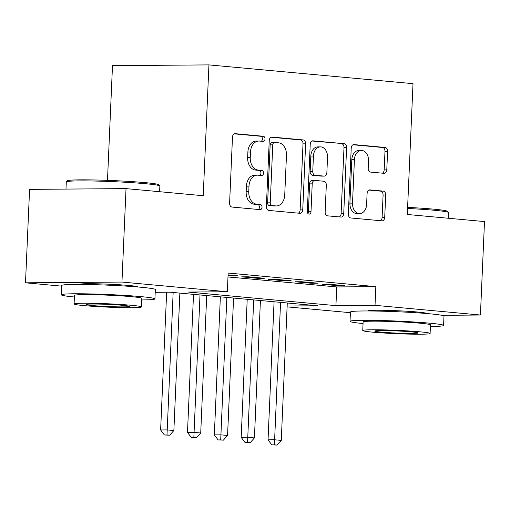 <?xml version="1.0" encoding="UTF-8"?>
<svg xmlns="http://www.w3.org/2000/svg" width="510" height="510" viewBox="0 0 510 510"><rect width="100%" height="100%" fill="white"/><g stroke="black" fill="none" stroke-linecap="round" stroke-linejoin="round"><path stroke-width="0.76" d="M265.015 138.994A2.575 1.849 89.6 0 0 263.281 136.259L235.282 133.684A3.678 2.639 89.6 0 0 235.091 133.677A3.678 2.639 89.6 0 0 232.483 137.107L229.602 203.146A3.678 2.639 89.6 0 0 232.076 207.06L260.081 209.635A2.575 1.849 89.6 0 0 260.215 209.642A2.575 1.849 89.6 0 0 262.038 207.232A2.575 1.849 89.6 0 0 260.304 204.497L256.683 204.166A11.768 8.447 89.6 0 1 248.759 191.645L249.001 186.144A11.768 8.447 89.6 0 1 257.34 175.153A11.768 8.447 89.6 0 1 257.945 175.179L261.573 175.516A2.575 1.849 89.6 0 0 261.7 175.516A2.575 1.849 89.6 0 0 263.53 173.113A2.575 1.849 89.6 0 0 261.796 170.378L258.168 170.047A11.768 8.447 89.6 0 1 250.251 157.526L250.487 152.025A11.768 8.447 89.6 0 1 258.831 141.034A11.768 8.447 89.6 0 1 259.437 141.06L263.058 141.391A2.575 1.849 89.6 0 0 263.192 141.398A2.575 1.849 89.6 0 0 265.015 138.994M261.273 141.232A2.575 1.849 89.6 0 0 262.408 139.013A2.575 1.849 89.6 0 0 260.68 136.278L234.294 133.85M258.289 209.47A2.575 1.849 89.6 0 0 259.431 207.258A2.575 1.849 89.6 0 0 257.697 204.516L254.076 204.185L256.683 204.166M259.781 175.351A2.575 1.849 89.6 0 0 260.922 173.132A2.575 1.849 89.6 0 0 259.188 170.397L255.561 170.066L258.168 170.047M368.112 310.966A29.217 1.453 2.5 0 1 368.099 310.915A29.217 1.453 2.5 0 1 385.949 310.354A29.217 1.453 2.5 0 1 417.62 312.031A29.217 1.453 2.5 0 1 426.481 313.465A29.217 1.453 2.5 0 1 426.462 313.51M79.458 284.421A29.217 1.453 2.5 0 1 79.439 284.37A29.217 1.453 2.5 0 1 97.289 283.815A29.217 1.453 2.5 0 1 128.966 285.485A29.217 1.453 2.5 0 1 137.821 286.92A29.217 1.453 2.5 0 1 137.802 286.971M383.992 173.323A3.678 2.639 89.6 0 0 384.177 173.33A3.678 2.639 89.6 0 0 386.784 169.9L387.594 151.368A3.678 2.639 89.6 0 0 385.12 147.46L354.017 144.598A3.678 2.639 89.6 0 0 353.832 144.591A3.678 2.639 89.6 0 0 351.224 148.027L348.336 214.066A3.678 2.639 89.6 0 0 350.816 217.974L381.913 220.836A3.678 2.639 89.6 0 0 382.105 220.843A3.678 2.639 89.6 0 0 384.712 217.407L385.688 195.03A3.678 2.639 89.6 0 0 383.214 191.116L369.903 189.892A3.678 2.639 89.6 0 0 369.712 189.886A3.678 2.639 89.6 0 0 367.104 193.322L366.62 204.421A9.837 7.063 89.6 0 1 359.646 213.607A9.837 7.063 89.6 0 1 352.518 203.12L354.418 159.649A9.837 7.063 89.6 0 1 361.392 150.463A9.837 7.063 89.6 0 1 368.52 160.943L368.201 168.192A3.678 2.639 89.6 0 0 370.681 172.099L383.992 173.323M61.742 286.148L25.5 282.814L29.58 189.369L126.027 188.617L203.229 195.719L208.941 64.897L413.011 83.659L407.299 214.48L484.5 221.576L480.42 315.021L441.934 315.32M126.027 188.617L121.947 282.062L227.345 291.752L188.241 292.058L335.924 305.637L375.028 305.331L480.42 315.021M227.989 276.949L336.74 286.945L375.844 286.639L228.161 273.06L227.345 291.752M375.844 286.639L375.028 305.331M305.624 143.833A3.678 2.639 89.6 0 0 303.15 139.925L272.047 137.062A3.678 2.639 89.6 0 0 271.862 137.056A3.678 2.639 89.6 0 0 269.255 140.492L266.367 206.531A3.678 2.639 89.6 0 0 268.846 210.439L299.944 213.301A3.678 2.639 89.6 0 0 300.135 213.308A3.678 2.639 89.6 0 0 302.742 209.871L305.624 143.833L303.016 143.852A3.678 2.639 89.6 0 0 300.543 139.944L271.065 137.235M313.032 140.83L344.135 143.692A3.678 2.639 89.6 0 1 346.609 147.6L343.727 213.639A3.678 2.639 89.6 0 1 341.12 217.075A3.678 2.639 89.6 0 1 340.929 217.069L327.618 215.845A3.678 2.639 89.6 0 1 325.144 211.93L326.311 185.149A3.678 2.639 89.6 0 0 323.837 181.241L315.008 180.425A3.678 2.639 89.6 0 0 314.817 180.419A3.678 2.639 89.6 0 0 312.216 183.855L310.998 211.739A2.575 1.849 89.6 0 1 309.168 214.143A2.575 1.849 89.6 0 1 307.307 211.395L310.239 144.26A3.678 2.639 89.6 0 1 312.847 140.824A3.678 2.639 89.6 0 1 313.032 140.83L312.655 140.836M228.047 275.585L237.456 275.802L228.078 274.941M264.308 278.269L248.198 276.79L241.676 276.841L257.786 278.32L264.308 278.269M291.159 280.742L275.049 279.257L268.528 279.308L284.644 280.793L291.159 280.742M318.01 283.209L301.901 281.73L295.379 281.781L311.495 283.26L318.01 283.209M322.231 284.248L338.347 285.727L344.862 285.676L328.752 284.197L322.231 284.248M208.941 64.897L112.493 65.65L107.482 180.355M25.5 282.814L121.947 282.062M350.395 312.687L287.098 306.867M287.136 306.019L317.679 305.777L169.996 292.198L155.212 292.313M336.74 286.945L335.924 305.637M230.934 275.853L230.966 275.209M257.786 278.32L257.818 277.676M284.644 280.793L284.669 280.143M311.495 283.26L311.521 282.61M338.347 285.727L338.372 285.084M258.831 141.034L256.224 141.053A11.768 8.447 89.6 0 0 247.885 152.044L250.487 152.025M255.561 170.066A11.768 8.447 89.6 0 1 247.643 157.545L247.885 152.044M257.34 175.153L254.732 175.172A11.768 8.447 89.6 0 0 246.394 186.163L249.001 186.144M254.076 204.185A11.768 8.447 89.6 0 1 246.151 191.671L246.394 186.163M298.324 213.148A3.678 2.639 89.6 0 0 300.135 209.891L303.016 143.852M274.724 142.468A2.575 1.849 89.6 0 0 274.59 142.462A2.575 1.849 89.6 0 0 272.767 144.865L270.236 202.833A2.575 1.849 89.6 0 0 271.97 205.568L275.789 205.919A11.768 8.447 89.6 0 0 276.394 205.944A11.768 8.447 89.6 0 0 284.733 194.954L286.467 155.333A11.768 8.447 89.6 0 0 278.543 142.819L274.724 142.468M272.117 142.488A2.575 1.849 89.6 0 0 271.983 142.481A2.575 1.849 89.6 0 0 270.16 144.885L272.767 144.865M276.394 205.944L273.787 205.97A11.768 8.447 89.6 0 1 273.181 205.944L269.363 205.587A2.575 1.849 89.6 0 1 267.629 202.852L270.16 144.885M312.05 141.002L344.135 143.692M339.309 216.916A3.678 2.639 89.6 0 0 341.12 213.665L344.001 147.619A3.678 2.639 89.6 0 0 341.528 143.712M312.4 180.444A3.678 2.639 89.6 0 0 312.216 180.438A3.678 2.639 89.6 0 0 309.608 183.874L308.391 211.758L310.998 211.739M307.861 213.403A2.575 1.849 89.6 0 0 308.391 211.758M327.528 157.361A9.837 7.063 89.6 0 0 320.401 146.874A9.837 7.063 89.6 0 0 313.427 156.06L312.757 171.379A3.678 2.639 89.6 0 0 315.231 175.293L324.06 176.103A3.678 2.639 89.6 0 0 324.252 176.109A3.678 2.639 89.6 0 0 326.859 172.673L327.528 157.361M320.401 146.874L317.794 146.893A9.837 7.063 89.6 0 0 310.82 156.085L313.427 156.06M321.835 176.122A3.678 2.639 89.6 0 1 321.644 176.128A3.678 2.639 89.6 0 1 321.453 176.122L312.624 175.312A3.678 2.639 89.6 0 1 310.15 171.398L310.82 156.085M361.392 150.463L358.785 150.482A9.837 7.063 89.6 0 0 351.811 159.668L354.418 159.649M359.646 213.607L357.038 213.626A9.837 7.063 89.6 0 1 349.911 203.146L351.811 159.668M380.294 220.69A3.678 2.639 89.6 0 0 382.105 217.432L383.08 195.049A3.678 2.639 89.6 0 0 380.607 191.142L368.915 190.064M382.366 173.177A3.678 2.639 89.6 0 0 384.177 169.919L384.986 151.393A3.678 2.639 89.6 0 0 382.513 147.479L353.035 144.77M166.649 292.224L160.631 429.956L167.152 429.904L173.865 430.517L179.864 293.103M173.151 292.491L166.999 434.96L164.392 434.979L169.683 435.208L166.999 434.96M173.865 430.517L169.683 435.208M164.392 434.979L160.631 429.956M66.357 181.828L67.524 180.757A45.702 2.276 2.5 0 1 96.435 180.011A45.702 2.276 2.5 0 1 144.923 182.612A45.702 2.276 2.5 0 1 158.725 184.735L159.796 185.901A46.824 2.327 -177.5 0 0 145.656 183.727A46.824 2.327 -177.5 0 0 95.976 181.063A46.824 2.327 -177.5 0 0 66.357 181.828A46.824 2.327 -177.5 0 0 66.294 181.936L65.981 189.089M141.755 299.944A46.824 2.327 -177.5 0 0 154.925 298.905A46.824 2.327 -177.5 0 0 140.728 296.603A46.824 2.327 -177.5 0 0 89.97 293.919A46.824 2.327 -177.5 0 0 61.366 294.818A46.824 2.327 -177.5 0 0 74.39 297.005M154.925 298.905L155.333 289.559A46.824 2.327 -177.5 0 0 141.136 287.264A46.824 2.327 -177.5 0 0 90.378 284.574A46.824 2.327 -177.5 0 0 61.774 285.472L61.366 294.818M74.084 303.985L74.46 295.392A33.711 1.677 2.5 0 1 95.058 294.742A33.711 1.677 2.5 0 1 131.605 296.68A33.711 1.677 2.5 0 1 141.825 298.331L141.448 306.924A33.711 1.677 -177.5 0 0 131.229 305.273A33.711 1.677 -177.5 0 0 94.681 303.342A33.711 1.677 -177.5 0 0 74.084 303.985A33.711 1.677 -177.5 0 0 84.309 305.637A33.711 1.677 -177.5 0 0 120.851 307.575A33.711 1.677 -177.5 0 0 141.448 306.924M92.648 305.573A21.726 1.084 -177.5 0 0 116.203 306.822A21.726 1.084 -177.5 0 0 129.47 306.402A21.726 1.084 -177.5 0 0 122.884 305.337A21.726 1.084 -177.5 0 0 99.335 304.094A21.726 1.084 -177.5 0 0 86.062 304.508A21.726 1.084 -177.5 0 0 92.648 305.573M159.605 191.703L159.853 186.023A46.824 2.327 -177.5 0 0 159.796 185.901M407.611 207.398A45.702 2.276 2.5 0 1 433.576 209.151A45.702 2.276 2.5 0 1 447.378 211.28L448.456 212.447A46.824 2.327 -177.5 0 0 434.31 210.267A46.824 2.327 -177.5 0 0 407.567 208.462M430.408 326.489A46.824 2.327 -177.5 0 0 443.579 325.444A46.824 2.327 -177.5 0 0 429.382 323.149A46.824 2.327 -177.5 0 0 378.624 320.458A46.824 2.327 -177.5 0 0 350.019 321.357A46.824 2.327 -177.5 0 0 363.043 323.544M443.579 325.444L443.987 316.098A46.824 2.327 -177.5 0 0 429.79 313.803A46.824 2.327 -177.5 0 0 379.032 311.119A46.824 2.327 -177.5 0 0 350.427 312.012L350.019 321.357M362.744 330.525L363.12 321.931A33.711 1.677 2.5 0 1 383.711 321.281A33.711 1.677 2.5 0 1 420.259 323.219A33.711 1.677 2.5 0 1 430.478 324.87L430.102 333.47A33.711 1.677 -177.5 0 0 419.883 331.812A33.711 1.677 -177.5 0 0 383.335 329.881A33.711 1.677 -177.5 0 0 362.744 330.525A33.711 1.677 -177.5 0 0 372.963 332.182A33.711 1.677 -177.5 0 0 409.511 334.114A33.711 1.677 -177.5 0 0 430.102 333.47M381.301 332.118A21.726 1.084 -177.5 0 0 404.857 333.361A21.726 1.084 -177.5 0 0 418.13 332.947A21.726 1.084 -177.5 0 0 411.544 331.882A21.726 1.084 -177.5 0 0 387.989 330.633A21.726 1.084 -177.5 0 0 374.716 331.047A21.726 1.084 -177.5 0 0 381.301 332.118M448.258 218.248L448.507 212.562A46.824 2.327 -177.5 0 0 448.456 212.447M193.513 294.359L187.489 432.423L194.004 432.372L200.717 432.99L206.716 295.577M200.003 294.958L193.851 437.427L191.244 437.452L196.535 437.676L193.851 437.427M200.717 432.99L196.535 437.676M191.244 437.452L187.489 432.423M220.365 296.833L214.34 434.89L220.855 434.839L227.568 435.457L233.567 298.044M226.854 297.426L220.702 439.9L218.095 439.92L223.386 440.149L220.702 439.9M227.568 435.457L223.386 440.149M218.095 439.92L214.34 434.89M247.216 299.3L241.192 437.357L247.707 437.306L254.42 437.924L260.419 300.511M253.706 299.893L247.554 442.368L244.947 442.387L250.238 442.616L247.554 442.368M254.42 437.924L250.238 442.616M244.947 442.387L241.192 437.357M274.068 301.767L268.043 439.83L274.558 439.779L281.271 440.398L287.27 302.985M280.557 302.366L274.405 444.835L271.798 444.86L277.089 445.083L274.405 444.835M281.271 440.398L277.089 445.083M271.798 444.86L268.043 439.83M260.68 136.278L263.281 136.259M257.697 204.516L260.304 204.497M259.188 170.397L261.796 170.378M247.643 157.545L250.251 157.526M246.151 191.671L248.759 191.645M234.9 133.684L235.282 133.684M300.135 209.891L302.742 209.871M271.671 137.069L272.047 137.062M300.543 139.944L303.15 139.925M267.629 202.852L270.236 202.833M269.363 205.587L271.97 205.568M273.181 205.944L275.789 205.919M344.001 147.619L346.609 147.6M341.12 213.665L343.727 213.639M309.608 183.874L312.216 183.855M310.15 171.398L312.757 171.379M312.624 175.312L315.231 175.293M321.453 176.122L324.06 176.103M349.911 203.146L352.518 203.12M369.527 189.898L369.903 189.892M380.607 191.142L383.214 191.116M383.08 195.049L385.688 195.03M382.105 217.432L384.712 217.407M353.64 144.604L354.017 144.598M382.513 147.479L385.12 147.46M384.986 151.393L387.594 151.368M384.177 169.919L386.784 169.9M271.983 142.481L274.59 142.462M312.216 180.438L314.817 180.419M321.644 176.128L324.252 176.109M83.187 284.452L83.213 283.821M134.085 286.671L134.111 286.046M371.841 310.992L371.873 310.367M422.739 313.216L422.764 312.585"/></g></svg>
